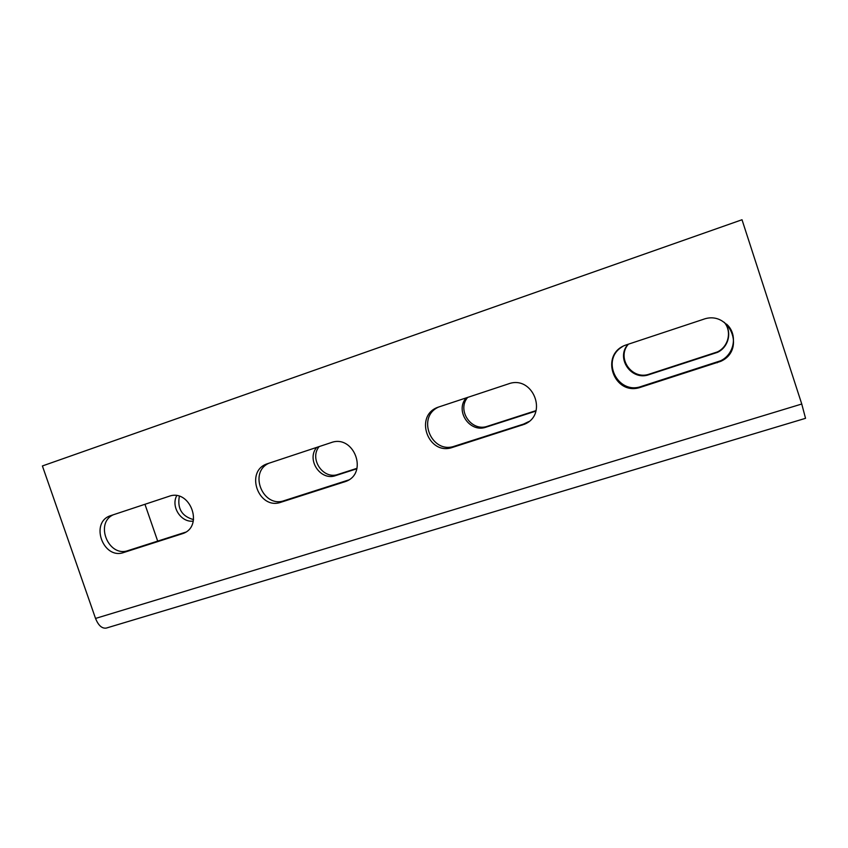 <?xml version="1.0" encoding="UTF-8"?>
<svg xmlns="http://www.w3.org/2000/svg" width="848" height="848" viewBox="0 0 848 848"><rect width="100%" height="100%" fill="white"/><g stroke="black" fill="none" stroke-linecap="round" stroke-linejoin="round"><path stroke-width="1.27" d="M805.536 418.318L801.752 404.019L742.011 219.749L42.4 465.955L95.538 618.436C98.4 625.517 101.993 628.728 106.307 628.071L805.536 418.318M724.245 322.325C732.121 331.324 728.506 346.737 717.387 351.931L649.42 374.085C632.025 380.582 616.136 357.92 628.389 344.171M536.084 410.602L487.642 426.215C471.605 432.236 456.5 410.411 467.661 397.405M356.987 468.319L338.151 474.382C323.321 479.989 308.937 458.938 319.124 446.599M193.556 519.612C181.885 516.358 177.147 508.588 179.352 496.303M157.686 541.119L144.955 504.284M724.351 322.399C732.396 331.451 728.782 347.086 717.535 352.333L649.049 374.646C631.389 381.25 615.394 358.057 628.05 344.277M535.947 411.079L486.127 427.127C469.856 433.243 454.655 410.92 466.177 397.892M356.86 468.764L335.66 475.59C320.618 481.272 306.149 459.754 316.664 447.415M193.27 521.107C181.143 522.813 170.692 506.765 176.702 495.688M726.46 324.074C738.014 333.995 734.654 354.326 720.535 360.803L641.364 386.423C617.577 395.2 600.373 359.722 622.167 346.843M528.76 421.604L523.566 424.095L454.655 446.133C431.473 454.655 416.071 416.834 438.734 406.987M348.645 479.979L284.25 500.638C263.05 508.482 248.231 472.294 268.943 463.22M185.606 532.184L128.101 550.575C108.65 557.814 94.372 523.163 113.346 514.757M640.865 387.186C614.026 396.896 598.868 354.104 625.972 344.988L703.098 319.42C729.492 309.382 746.505 349.874 720.726 361.354L640.865 387.186L641.364 386.423M452.631 447.362C428.06 456.288 413.548 415.128 438.469 407.082L508.344 383.921C532.957 374.562 548.72 414.767 524.223 424.339L452.631 447.362L454.655 446.133M280.964 502.239C258.449 510.464 244.457 470.958 267.364 463.75L331.049 442.645C353.796 433.975 368.71 473.11 345.857 481.42L280.964 502.239L284.25 500.638M123.766 552.493C103.074 560.083 89.538 522.177 110.643 515.658L168.953 496.334C189.941 488.3 204.209 526.163 182.998 533.509L123.766 552.493L128.101 550.575M801.752 404.019L95.538 618.436M649.42 374.085L649.049 374.646M717.079 362.202L717.249 362.764M487.642 426.215L486.127 427.127M523.566 424.095L522.082 425.155M338.151 474.382L335.66 475.59M347.224 480.498L344.383 481.961M185.373 532.321L181.907 533.901M720.726 361.354L720.535 360.803M524.223 424.339L525.686 423.29M345.857 481.42L348.602 480M182.998 533.509L184.376 532.883"/></g></svg>
